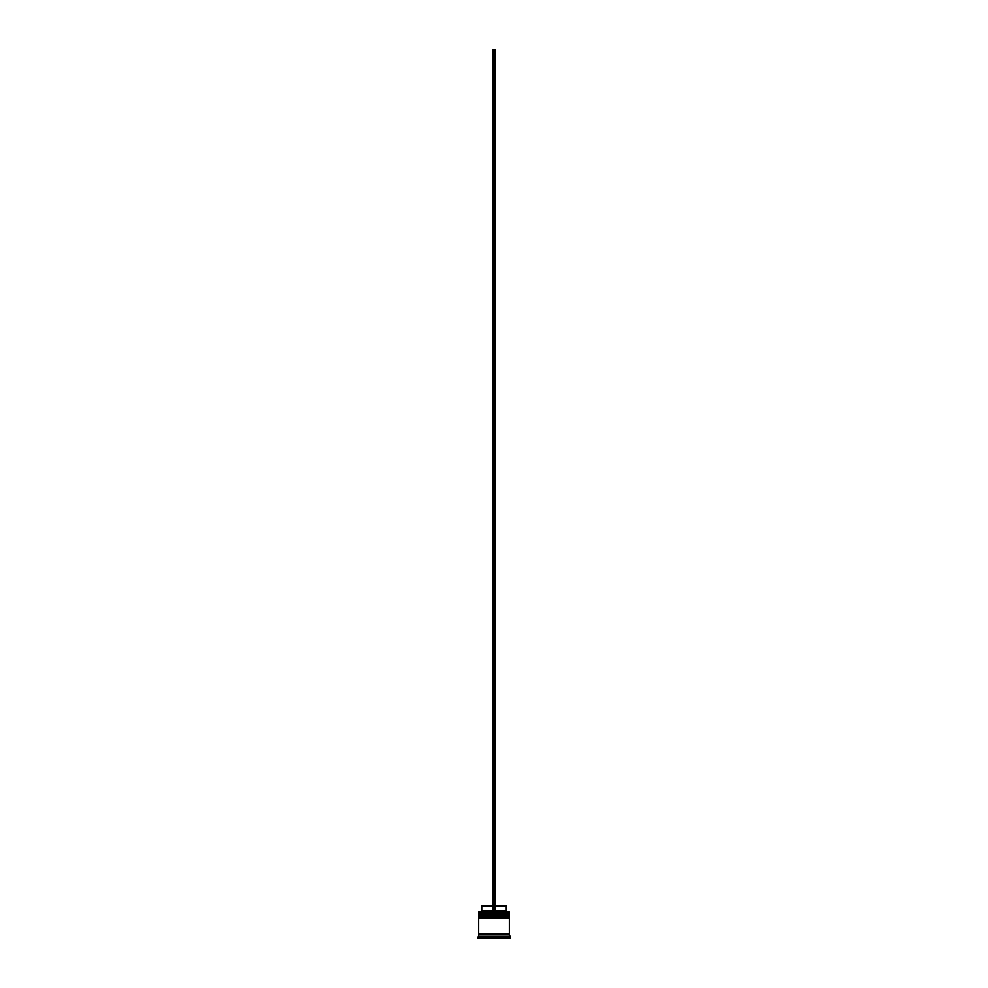 <?xml version="1.0" encoding="UTF-8"?>
<svg xmlns="http://www.w3.org/2000/svg" width="988" height="988" viewBox="0 0 988 988"><rect width="100%" height="100%" fill="white"/><g stroke="black" fill="none" stroke-linecap="round" stroke-linejoin="round"><path stroke-width="1.48" d="M508.758 914.258L479.242 914.258L509.326 914.839L479.242 914.258L509.326 914.839L478.674 914.839L479.242 915.604L509.326 915.024L478.674 915.024L478.674 913.69L508.758 914.258L478.674 913.69L509.326 913.69L509.326 911.961L478.674 911.961L509.326 911.961L478.674 911.961L478.674 913.69L478.859 911.776L509.141 911.776L508.758 914.258M508.758 915.604L509.326 914.839L508.758 915.604M508.758 917.136L479.242 917.136L509.326 917.716L479.242 917.136L509.326 917.716L478.674 917.716L479.242 918.482L509.326 917.901L478.674 917.901L478.674 916.568L508.758 917.136L478.674 916.568L509.326 916.568L509.326 915.604L478.674 915.604L478.674 916.568L478.674 915.604L509.326 915.604L508.758 917.136M508.758 918.482L509.326 917.716L508.758 918.482M478.76 934.389L509.24 934.389L509.24 933.425L478.76 934.389M510.29 937.254L509.326 936.303L478.674 936.303L477.71 937.254L510.29 937.254L477.71 937.254L477.71 938.6L510.29 938.6L510.29 937.254L510.29 938.6L477.71 938.6L478.674 936.303L509.326 936.303L509.326 934.389L478.674 934.389L478.674 936.303L478.674 934.389L509.326 934.389L510.29 937.254M509.326 933.425L509.326 918.482L478.674 918.482L478.674 933.425L509.326 933.425L478.674 933.425L478.674 918.482L509.326 918.482L509.326 933.425M506.264 906.021L506.264 910.813L507.227 911.776L506.264 910.813L494.963 910.813L506.264 910.813L506.264 906.021L494.963 906.021L506.264 906.021M493.037 910.813L481.736 910.813L493.037 910.813M493.037 906.021L481.736 906.021L493.037 906.021M494.963 911.776L494.963 49.4L494.963 911.776M493.037 911.776L493.037 49.4L494.963 49.4L493.037 49.4L493.037 911.776M481.736 906.021L481.736 910.813L480.773 911.776"/></g></svg>
